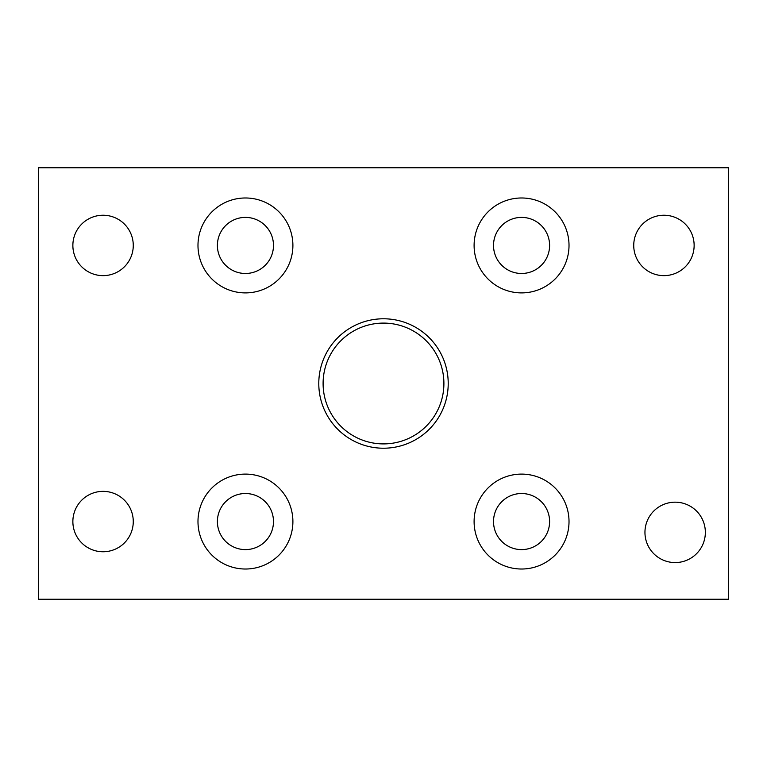 <?xml version="1.0" encoding="UTF-8"?>
<svg xmlns="http://www.w3.org/2000/svg" width="767" height="767" viewBox="0 0 767 767"><rect width="100%" height="100%" fill="white"/><g stroke="black" fill="none" stroke-linecap="round" stroke-linejoin="round"><path stroke-width="0.58" stroke-dasharray="3.83 2.88" d="M633.734 245.44A30.201 30.201 0 0 0 663.934 275.641A30.201 30.201 0 0 0 694.135 245.44A30.201 30.201 0 0 0 663.934 215.239A30.201 30.201 0 0 0 633.734 245.44M72.865 521.56A30.201 30.201 0 0 0 103.066 551.761A30.201 30.201 0 0 0 133.266 521.56A30.201 30.201 0 0 0 103.066 491.359A30.201 30.201 0 0 0 72.865 521.56M72.865 245.44A30.201 30.201 0 0 0 103.066 275.641A30.201 30.201 0 0 0 133.266 245.44A30.201 30.201 0 0 0 103.066 215.239A30.201 30.201 0 0 0 72.865 245.44M644.951 532.375A30.201 30.201 0 0 0 675.152 562.575A30.201 30.201 0 0 0 705.352 532.375A30.201 30.201 0 0 0 675.152 502.174A30.201 30.201 0 0 0 644.951 532.375M448.216 383.5A64.716 64.716 0 0 1 383.5 448.216A64.716 64.716 0 0 1 318.784 383.5A64.716 64.716 0 0 1 383.5 318.784A64.716 64.716 0 0 1 448.216 383.5M323.099 383.5A60.401 60.401 0 0 0 383.5 443.901A60.401 60.401 0 0 0 443.901 383.5A60.401 60.401 0 0 0 383.5 323.099A60.401 60.401 0 0 0 323.099 383.5M474.102 521.56A47.458 47.458 0 0 0 521.56 569.018A47.458 47.458 0 0 0 569.018 521.56A47.458 47.458 0 0 0 521.56 474.102A47.458 47.458 0 0 0 474.102 521.56M493.517 521.56A28.043 28.043 0 0 0 521.56 549.603A28.043 28.043 0 0 0 549.603 521.56A28.043 28.043 0 0 0 521.56 493.517A28.043 28.043 0 0 0 493.517 521.56M197.982 245.44A47.458 47.458 0 0 0 245.44 292.898A47.458 47.458 0 0 0 292.898 245.44A47.458 47.458 0 0 0 245.44 197.982A47.458 47.458 0 0 0 197.982 245.44M217.397 245.44A28.043 28.043 0 0 0 245.44 273.483A28.043 28.043 0 0 0 273.483 245.44A28.043 28.043 0 0 0 245.44 217.397A28.043 28.043 0 0 0 217.397 245.44M474.102 245.44A47.458 47.458 0 0 0 521.56 292.898A47.458 47.458 0 0 0 569.018 245.44A47.458 47.458 0 0 0 521.56 197.982A47.458 47.458 0 0 0 474.102 245.44M493.517 245.44A28.043 28.043 0 0 0 521.56 273.483A28.043 28.043 0 0 0 549.603 245.44A28.043 28.043 0 0 0 521.56 217.397A28.043 28.043 0 0 0 493.517 245.44M197.982 521.56A47.458 47.458 0 0 0 245.44 569.018A47.458 47.458 0 0 0 292.898 521.56A47.458 47.458 0 0 0 245.44 474.102A47.458 47.458 0 0 0 197.982 521.56M217.397 521.56A28.043 28.043 0 0 0 245.44 549.603A28.043 28.043 0 0 0 273.483 521.56A28.043 28.043 0 0 0 245.44 493.517A28.043 28.043 0 0 0 217.397 521.56M38.35 167.781L728.65 167.781L728.65 599.219L38.35 599.219L38.35 167.781"/><path stroke-width="1.15" d="M694.135 245.44A30.201 30.201 0 0 1 663.934 275.641A30.201 30.201 0 0 1 633.734 245.44A30.201 30.201 0 0 1 663.934 215.239A30.201 30.201 0 0 1 694.135 245.44M133.266 521.56A30.201 30.201 0 0 1 103.066 551.761A30.201 30.201 0 0 1 72.865 521.56A30.201 30.201 0 0 1 103.066 491.359A30.201 30.201 0 0 1 133.266 521.56M133.266 245.44A30.201 30.201 0 0 1 103.066 275.641A30.201 30.201 0 0 1 72.865 245.44A30.201 30.201 0 0 1 103.066 215.239A30.201 30.201 0 0 1 133.266 245.44M705.352 532.375A30.201 30.201 0 0 1 675.152 562.575A30.201 30.201 0 0 1 644.951 532.375A30.201 30.201 0 0 1 675.152 502.174A30.201 30.201 0 0 1 705.352 532.375M443.901 383.5A60.401 60.401 0 0 1 383.5 443.901A60.401 60.401 0 0 1 323.099 383.5A60.401 60.401 0 0 1 383.5 323.099A60.401 60.401 0 0 1 443.901 383.5M448.216 383.5A64.716 64.716 0 0 0 383.5 318.784A64.716 64.716 0 0 0 318.784 383.5A64.716 64.716 0 0 0 383.5 448.216A64.716 64.716 0 0 0 448.216 383.5M569.018 521.56A47.458 47.458 0 0 1 521.56 569.018A47.458 47.458 0 0 1 474.102 521.56A47.458 47.458 0 0 1 521.56 474.102A47.458 47.458 0 0 1 569.018 521.56M493.517 521.56A28.043 28.043 0 0 0 521.56 549.603A28.043 28.043 0 0 0 549.603 521.56A28.043 28.043 0 0 0 521.56 493.517A28.043 28.043 0 0 0 493.517 521.56M292.898 245.44A47.458 47.458 0 0 1 245.44 292.898A47.458 47.458 0 0 1 197.982 245.44A47.458 47.458 0 0 1 245.44 197.982A47.458 47.458 0 0 1 292.898 245.44M217.397 245.44A28.043 28.043 0 0 0 245.44 273.483A28.043 28.043 0 0 0 273.483 245.44A28.043 28.043 0 0 0 245.44 217.397A28.043 28.043 0 0 0 217.397 245.44M569.018 245.44A47.458 47.458 0 0 1 521.56 292.898A47.458 47.458 0 0 1 474.102 245.44A47.458 47.458 0 0 1 521.56 197.982A47.458 47.458 0 0 1 569.018 245.44M493.517 245.44A28.043 28.043 0 0 0 521.56 273.483A28.043 28.043 0 0 0 549.603 245.44A28.043 28.043 0 0 0 521.56 217.397A28.043 28.043 0 0 0 493.517 245.44M292.898 521.56A47.458 47.458 0 0 1 245.44 569.018A47.458 47.458 0 0 1 197.982 521.56A47.458 47.458 0 0 1 245.44 474.102A47.458 47.458 0 0 1 292.898 521.56M217.397 521.56A28.043 28.043 0 0 0 245.44 549.603A28.043 28.043 0 0 0 273.483 521.56A28.043 28.043 0 0 0 245.44 493.517A28.043 28.043 0 0 0 217.397 521.56M728.65 167.781L38.35 167.781L38.35 599.219L728.65 599.219L728.65 167.781"/></g></svg>
